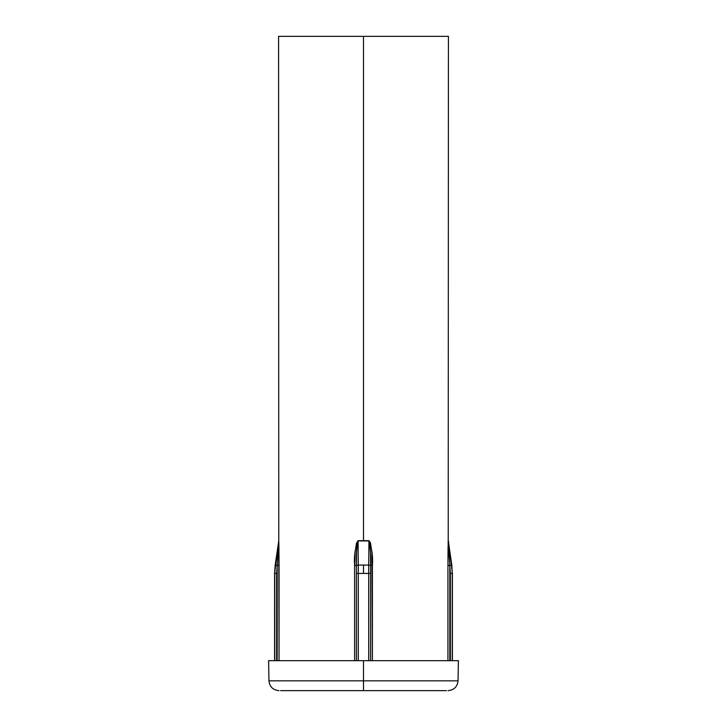 <?xml version="1.0" encoding="UTF-8"?>
<svg xmlns="http://www.w3.org/2000/svg" width="727" height="727" viewBox="0 0 727 727"><rect width="100%" height="100%" fill="white"/><g stroke="black" fill="none" stroke-linecap="round" stroke-linejoin="round"><path stroke-width="1.09" d="M370.252 542.387L368.925 540.67L363.5 540.952L368.925 540.67L370.534 543.269L371.942 552.674L372.397 660.679L372.397 565.57L370.616 565.57L370.616 660.679L370.616 565.37L368.734 565.088L368.925 540.952L358.075 540.952L358.293 573.43L363.5 573.43L363.5 565.088L358.266 565.088L368.734 565.088L363.5 565.088L363.5 573.43L358.293 573.43L358.293 660.679L358.293 573.43L356.412 573.43L356.412 660.679L356.412 573.43L358.293 573.43L358.266 565.088L356.384 565.37L356.384 660.679L356.384 565.57L354.603 565.57L355.058 552.674L356.466 543.269L358.075 540.67L368.925 540.67C371.933 548.358 373.087 556.591 372.397 565.361L370.616 565.57L370.434 553.047L370.616 565.37L372.397 565.361L370.616 565.37C370.997 556.673 370.434 548.54 368.925 540.952L369.961 545.386M280.567 690.65L363.5 690.65L363.5 660.679L363.5 680.836L268.954 680.836L458.046 680.836L363.5 680.836L363.5 690.65L446.433 690.65M363.5 36.35L448.414 36.35L363.5 36.35L363.5 540.67L363.5 36.35L278.586 36.35L448.414 36.35L448.232 540.67L451.821 565.088L452.249 573.43L452.249 660.679L452.403 573.43L450.358 573.43L450.358 660.679L450.358 573.43L452.249 573.43L451.667 565.088L449.813 565.37L450.358 573.43L449.822 565.57L449.822 660.679L449.822 565.57L447.941 565.57L448.059 546.368M268.599 660.679L458.401 660.679L268.599 660.679L268.954 680.836C269.662 686.779 272.988 690.05 278.941 690.65M448.114 543.269L448.232 540.67A1.999 1.99 -90 0 0 448.259 540.952L448.432 544.441M447.941 660.679L447.941 565.57L451.667 565.088L448.259 540.952A1.999 1.99 90 0 1 448.232 540.67L447.941 565.361L449.813 565.37L447.941 565.361L447.941 660.679M277.187 565.37L276.642 573.43L276.642 660.679L276.642 573.43L274.597 573.43L278.768 540.67L279.059 660.679L279.059 565.57L277.178 565.57L277.178 660.679L277.187 565.37L275.333 565.088L274.751 573.43L274.751 660.679L274.751 573.43L276.642 573.43L277.178 565.57L279.059 565.57L277.187 565.37L278.741 540.952L275.333 565.088L279.059 565.361L277.187 565.37L278.586 544.269M368.707 573.43L363.5 573.43L368.707 573.43L368.734 565.088L368.707 660.679L368.707 573.43L370.588 573.43L370.616 565.57L370.588 573.43L368.707 573.43M370.588 660.679L370.588 573.43L370.588 660.679M356.566 553.047L356.384 565.37L354.603 565.361L354.603 660.679L354.603 565.57L358.266 565.088L358.075 540.952L357.157 544.269L356.566 553.047L356.902 546.895M278.886 543.269L279.059 565.361M363.5 690.65L347.006 690.65M356.384 563.016L356.394 561.862M356.939 546.486L356.984 545.904M370.098 546.849L370.434 553.047L369.861 544.441L368.925 540.952L368.734 565.088L370.616 565.37M448.986 553.238L449.813 565.37L447.941 565.361M448.913 552.12L448.968 553.047M278.568 544.541L278.486 545.804M278.423 546.849L277.496 560.98M278.741 540.952A1.999 1.99 90 0 0 278.768 540.67A1.999 1.99 -90 0 1 278.741 540.952L275.179 565.088L274.597 573.43L274.597 660.679M278.586 36.35L278.768 540.67M369.207 541.224L368.925 540.67M354.603 565.361L356.384 565.37C356.003 556.673 356.566 548.54 358.075 540.952L363.5 540.67L358.075 540.67C355.067 548.358 353.913 556.591 354.603 565.361M452.403 660.679L452.403 573.43L448.432 540.952L449.813 565.37M458.401 660.679L458.046 680.836C457.338 686.779 454.012 690.05 448.059 690.65"/></g></svg>
